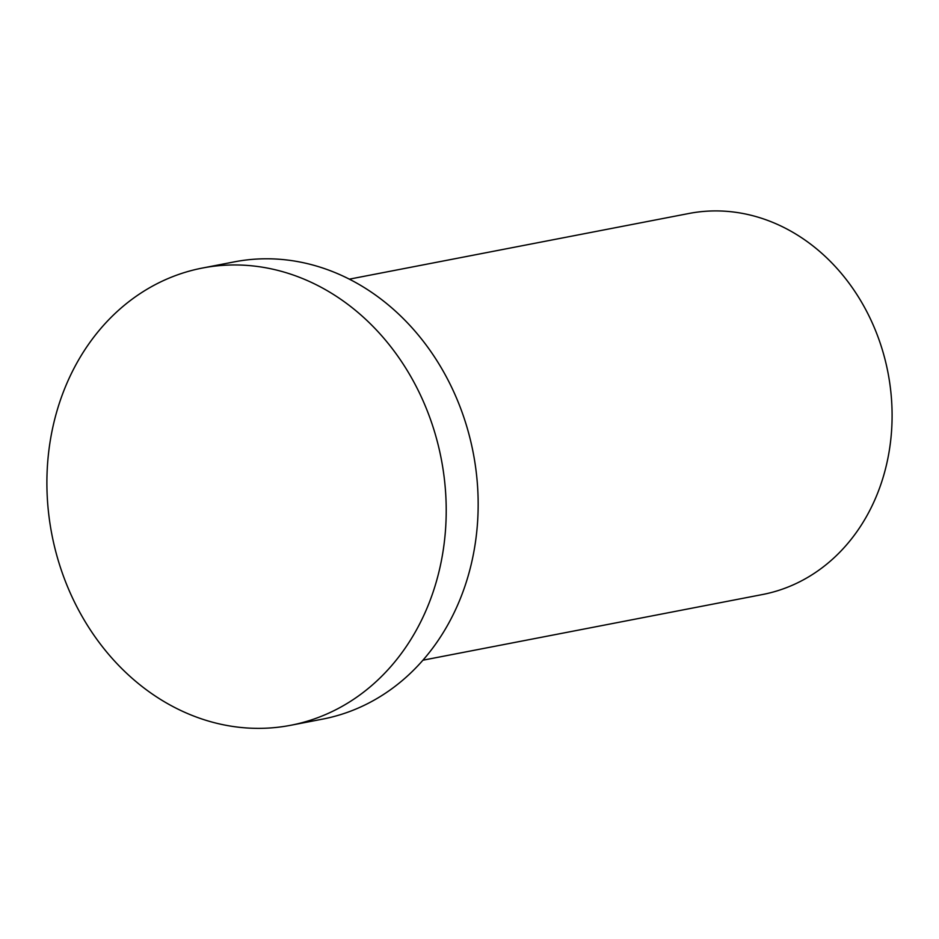<?xml version="1.0" encoding="UTF-8"?>
<svg xmlns="http://www.w3.org/2000/svg" width="939" height="939" viewBox="0 0 939 939"><rect width="100%" height="100%" fill="white"/><g stroke="black" fill="none" stroke-linecap="round" stroke-linejoin="round"><path stroke-width="1.41" d="M349.296 279.165L688.874 213.493A194.044 165.264 79.1 0 1 887.977 372.63A194.044 165.264 79.1 0 1 762.562 594.516L422.984 660.187M46.95 488.386A232.849 198.317 79.1 0 1 202.355 268.049A232.849 198.317 79.1 0 1 441.271 459.007A232.849 198.317 79.1 0 1 290.773 725.272A232.849 198.317 79.1 0 1 46.95 488.386M202.355 268.049L234.292 261.875A232.849 198.317 79.1 0 1 473.221 452.833A232.849 198.317 79.1 0 1 322.711 719.098L290.773 725.272"/></g></svg>
